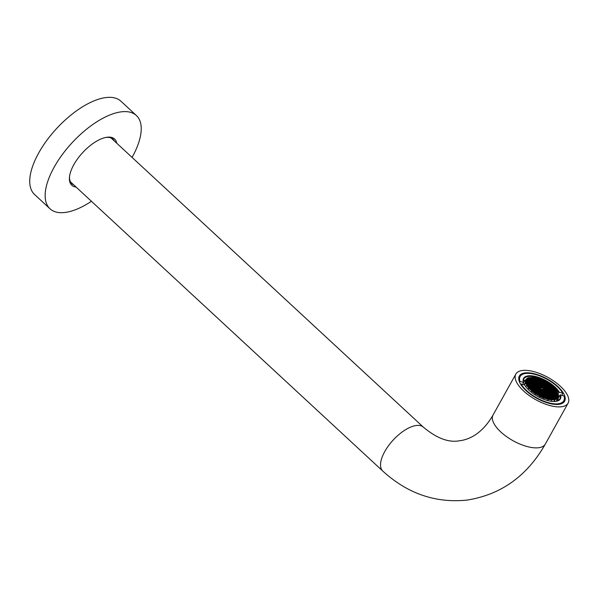 <?xml version="1.0" encoding="UTF-8"?>
<svg xmlns="http://www.w3.org/2000/svg" width="598" height="598" viewBox="0 0 598 598"><rect width="100%" height="100%" fill="white"/><g stroke="black" fill="none" stroke-linecap="round" stroke-linejoin="round"><path stroke-width="0.9" d="M112.073 138.878A30.311 13.664 132.8 0 0 111.721 138.273M105.749 137.458A30.311 13.664 -47.2 0 1 113.015 139.192A30.311 13.664 -47.2 0 1 114.382 141.023M561.552 406.752A29.9 12.693 -150.9 0 1 529.275 395.584A29.9 12.693 -150.9 0 1 515.842 374.071A29.9 12.693 -150.9 0 1 522.39 370.483A29.9 12.693 -150.9 0 1 554.667 381.644A29.9 12.693 -150.9 0 1 568.1 403.157A29.9 12.693 -150.9 0 1 561.552 406.752M76.14 187.114A31.492 14.195 -47.2 0 1 69.458 177.217A31.492 14.195 -47.2 0 1 73.846 164.652A31.492 14.195 -47.2 0 1 106.392 137.338A31.492 14.195 -47.2 0 1 116.774 143.236M558.936 404.323A25.901 10.996 29.1 0 0 564.602 401.213A25.901 10.996 29.1 0 0 552.971 382.578A25.901 10.996 29.1 0 0 525.014 372.913A25.901 10.996 29.1 0 0 519.341 376.022A25.901 10.996 29.1 0 0 530.972 394.65A25.901 10.996 29.1 0 0 558.936 404.323M91.434 201.279A63.567 28.659 -47.2 0 1 49.993 208.792A63.567 28.659 -47.2 0 1 54.149 167.201A63.567 28.659 -47.2 0 1 136.381 115.504A63.567 28.659 -47.2 0 1 132.233 157.095A63.567 28.659 -47.2 0 1 132.061 157.394M136.381 115.504L120.96 101.226A63.567 28.659 132.8 0 0 38.728 152.924A63.567 28.659 132.8 0 0 34.579 194.514L49.993 208.792M523.37 382.384L523.564 382.862A20.601 8.746 -150.9 0 1 523.766 378.968A20.601 8.746 -150.9 0 1 528.273 376.493A20.601 8.746 -150.9 0 1 554.421 387.355A20.601 8.746 -150.9 0 1 558.824 392.594L559.436 392.333A21.072 8.948 29.1 0 0 528.169 375.836A21.072 8.948 29.1 0 0 523.37 382.384L520.006 381.457A24.959 10.592 -150.9 0 1 525.126 373.556A24.959 10.592 -150.9 0 1 562.8 393.26L562.038 395.256M563.936 395.779A24.959 10.592 -150.9 0 1 558.315 403.755A24.959 10.592 -150.9 0 1 521.15 383.976L524.506 384.903A21.072 8.948 29.1 0 0 556.192 401.333A21.072 8.948 29.1 0 0 560.58 394.852L564.086 396.145A25.31 10.742 -150.9 0 1 563.936 401.206A25.31 10.742 -150.9 0 1 558.39 404.248A25.31 10.742 -150.9 0 1 551.722 403.949M523.564 382.862L522.712 384.409M525.59 379.984A20.601 8.746 29.1 0 0 523.272 380.889M553.681 401.505L554.824 399.457A18.157 7.707 -150.9 0 1 553.86 399.628A18.157 7.707 -150.9 0 1 551.79 399.711L551.932 399.875A18.426 7.819 -150.9 0 1 548.172 399.374L547.663 400.578M531.218 378.549L531.659 377.749L531.966 378.482L531.114 378.556L529.955 377.824A17.873 7.587 -150.9 0 1 530.269 377.779A17.873 7.587 -150.9 0 1 531.54 377.689L531.069 378.534M539.426 386.854L540.084 386.36L539.62 387.198M536.227 383.752L536.884 383.258L536.413 384.095M533.02 380.649L533.678 380.156L533.214 380.993M533.356 388.61L532.504 388.67L532.788 389.395L534.776 389.978L533.356 388.61L532.885 389.455M545.578 388.296L544.442 387.646L543.612 387.728L543.918 388.453L545.884 389.044L545.585 388.304L545.144 389.096L545.585 388.304M545.593 392.438L546.026 391.66L546.31 392.378L545.488 392.452L544.352 391.802L544.038 391.07L544.464 391.025L544.21 391.481M548.747 395.495L549.181 394.71L549.465 395.435L548.643 395.502L547.506 394.852L547.192 394.119L547.619 394.082L547.364 394.531M550.691 388.618L551.132 387.818L549.166 387.25L550.586 388.625L551.438 388.565L551.139 387.833L550.706 388.618L551.154 387.84M551.954 398.597L552.388 397.812L552.664 398.537L551.849 398.604L550.706 397.954L550.399 397.221L550.825 397.184L550.571 397.633M550.377 397.065L550.81 396.287L551.087 397.005L550.272 397.079L549.128 396.429L548.822 395.697L549.248 395.652L548.994 396.108M547.17 393.962L547.604 393.185L547.888 393.903L547.065 393.977L545.929 393.327L545.615 392.594L546.041 392.55L545.787 393.006M543.963 390.868L544.397 390.083L544.681 390.808L543.859 390.875L542.722 390.225L542.416 389.492L542.835 389.455L542.588 389.903M547.947 388.857L548.381 388.08L547.925 388.857L548.359 388.057L547.222 387.407L546.751 388.244M531.443 379.125L532.1 378.631L531.629 379.468M534.649 382.227L535.307 381.733L534.836 382.571M537.804 385.276L538.462 384.783L537.991 385.62M538.918 388.132L538.065 388.192L538.342 388.917L540.33 389.507L538.918 388.132L538.439 388.977M537.251 389.021L537.557 389.747L536.727 389.829L535.285 388.431L537.251 389.021L536.81 389.814M534.283 385.874L534.709 385.097L534.993 385.822L533.012 385.217L532.736 384.499L533.58 384.432L533.11 385.276M538.148 388.872L537.864 388.147L535.89 387.549L536.167 388.274L538.148 388.872M537.438 388.924L537.864 388.147M537.34 386.607L536.488 386.667L536.765 387.392L538.746 387.99L537.34 386.607L536.869 387.452M536.309 384.148L535.457 384.208L535.741 384.933L537.722 385.531L536.309 384.148L535.838 384.992M539.067 386.383L537.086 385.785L538.499 387.168L539.351 387.108L539.067 386.383L538.634 387.16M537.467 386.57L537.938 385.725M540.779 387.803L541.227 387.011L540.084 386.36M539.68 386.398L539.269 386.428L539.546 387.153L540.674 387.81L541.534 387.743L541.227 387.011M537.572 384.701L538.021 383.909L536.884 383.258M536.473 383.296L536.062 383.325L536.339 384.051L537.467 384.708L538.327 384.641L538.021 383.909M535.86 383.281L533.879 382.683L535.292 384.065L536.144 384.006L535.86 383.281L535.434 384.058M534.261 383.468L534.732 382.623M534.373 381.606L534.814 380.806L533.678 380.156M533.274 380.193L532.855 380.223L533.139 380.948L534.268 381.614L535.12 381.539L534.814 380.806M533.117 383.423L533.962 383.363L533.685 382.638L531.704 382.04L533.117 383.423M532.1 385.224L532.534 384.454L532.811 385.172L531.966 385.239L530.837 384.574L530.553 383.849L531.405 383.789L530.934 384.634M531.936 385.336L529.955 384.731L531.36 386.121L532.213 386.054L531.936 385.336L531.502 386.106M530.336 385.516L530.8 384.671M533.513 386.861L531.532 386.263L532.938 387.646L533.79 387.586L533.513 386.861L533.08 387.639M531.914 387.041L532.377 386.196M532.908 387.743L530.927 387.145L532.34 388.528L533.192 388.468L532.908 387.743L532.482 388.521M528.625 384.028L527.772 384.088L528.056 384.813L530.037 385.411L528.625 384.028L528.154 384.873M530.359 383.811L528.378 383.206L529.783 384.589L530.635 384.529L530.359 383.811L529.925 384.581M528.759 383.991L529.223 383.146M530.979 380.448L530.127 380.515L530.411 381.232L532.384 381.838L530.979 380.448L530.508 381.292M532.661 380.179L530.68 379.581L532.085 380.963L532.938 380.904L532.661 380.179L532.227 380.956M531.061 380.365L531.525 379.521M529.91 380.321L530.762 380.261L530.478 379.536L528.497 378.938L529.91 380.321M529.933 380.47L527.952 379.872L529.357 381.255L530.209 381.188L529.933 380.47L529.499 381.24M528.333 380.649L528.796 379.805M527.645 381.621L526.801 381.681L527.077 382.406L529.058 383.004L527.645 381.621L527.182 382.466M528.587 386.36L529.432 386.293L529.155 385.575L527.174 384.97L528.587 386.36M532.31 388.625L530.329 388.027L531.742 389.41L532.586 389.35L532.31 388.625L531.876 389.403M527.578 384.043L526.21 383.4A17.873 7.587 -150.9 0 0 526.726 384.664L527.855 384.768L527.578 384.043L527.144 384.82M531.084 378.654L529.103 378.056L530.508 379.438L531.36 379.379L531.084 378.654L530.65 379.431M529.484 378.84L529.948 377.996M545.174 386.727L545.645 385.882L547.088 387.265L545.122 386.697L544.815 385.964L545.645 385.882M540.345 384.477L540.794 383.669L541.108 384.402L539.142 383.834L538.828 383.101L539.658 383.019L539.187 383.864M539.747 385.359L540.196 384.551L540.51 385.284L539.68 385.366L538.536 384.716L538.23 383.983L539.06 383.901L538.589 384.746M545.354 384.933L545.802 384.125L546.116 384.858L544.143 384.29L543.836 383.557L544.666 383.475L544.195 384.312M547.955 386.487L548.418 385.643L549.868 387.026L547.903 386.458L547.589 385.725L548.418 385.643M547.977 384.768L548.291 385.501L547.462 385.583L546.011 384.2L547.977 384.768L547.529 385.575M545.952 384.051L546.4 383.243L546.714 383.976L545.884 384.058L544.434 382.675L546.4 383.243M545.264 382.593L544.793 383.43M539.374 382.07L539.822 381.262L540.129 381.995L539.299 382.077L538.163 381.427L537.856 380.694L538.678 380.612L538.215 381.449M537.191 381.419L537.639 380.62L536.503 379.969L536.032 380.806M535.569 379.85L536.017 379.042L536.324 379.775L534.358 379.207L534.051 378.474L534.874 378.392L534.41 379.237M547.125 383.109L545.129 382.01M550.93 392.011L551.214 392.737L550.362 392.796L548.957 391.413L550.93 392.011L550.504 392.789M546.176 389.141L546.647 388.296L545.802 388.364L546.079 389.081L548.06 389.687L547.775 388.962L547.349 389.739M545.167 389.089L545.6 388.319M547.155 391.555L547.626 390.711L548.755 391.369L548.321 392.146M549.256 392.281L548.403 392.348L548.687 393.065L550.661 393.671L549.256 392.281L548.785 393.125M543.403 389.38L543.874 388.536L543.021 388.603L543.298 389.32L544.434 389.986L545.279 389.926L545.002 389.201L544.569 389.971M550.93 396.13L551.356 395.353L550.227 394.695L549.764 395.532M550.227 394.695L549.383 394.755L549.659 395.48L551.64 396.078L551.356 395.353M552.559 393.589L550.579 392.991L551.991 394.374L552.844 394.314L552.559 393.589L552.126 394.366M550.96 393.768L551.431 392.931M548.957 388.902L549.427 388.065L550.556 388.722L550.123 389.5M551.603 388.707L550.758 388.767L551.035 389.492L553.015 390.09L551.603 388.707L551.139 389.552M552.305 390.143L552.731 389.365M555.886 392.423L553.912 391.817L555.318 393.207L556.17 393.14L555.886 392.423L555.46 393.192M554.294 392.602L554.757 391.757M554.159 392.639L553.307 392.707L553.591 393.424L555.572 394.022L554.159 392.639L553.688 393.484M553.105 396.773L553.539 395.996L551.558 395.398L552.971 396.78L553.815 396.721L553.539 395.996M551.939 396.182L552.41 395.338M551.857 396.265L551.005 396.332L551.289 397.05L553.27 397.655L551.857 396.265L551.386 397.109M554.735 398.35L555.168 397.573L554.032 396.915L553.569 397.752M554.032 396.915L553.187 396.975L553.464 397.7L554.593 398.358L555.445 398.298L555.168 397.573M554.585 395.981L553.733 396.04L554.017 396.766L555.998 397.364L554.585 395.981L554.114 396.825M556.432 395.607L556.865 394.83L554.884 394.231L556.297 395.614L557.149 395.555L556.865 394.83M555.265 395.009L555.736 394.164M556.058 392.31L556.491 391.541L555.363 390.875L554.892 391.72M555.363 390.875L554.51 390.935L554.795 391.66L555.923 392.325L556.768 392.258L556.491 391.541M551.737 388.67L552.208 387.825L551.356 387.885L551.64 388.61L553.613 389.208L553.337 388.483L552.903 389.261M556.94 392.4L556.088 392.467L556.364 393.185L557.732 393.835A17.873 7.587 -150.9 0 0 557.216 392.572L556.469 393.245M553.434 397.797L552.582 397.857L552.866 398.582L554.847 399.18L553.434 397.797L552.963 398.634M539.134 391.271L538.305 391.354L536.855 389.971L537.684 389.889L539.134 391.271M541.153 391.107L541.601 390.3L541.908 391.032L539.942 390.464L539.635 389.732L540.465 389.649L539.994 390.494M542.73 392.632L543.178 391.825L543.485 392.557L542.663 392.639L541.519 391.989L541.212 391.256L542.042 391.174L541.571 392.019M543.328 391.75L543.776 390.943L544.09 391.675L543.261 391.757L541.81 390.374L543.776 390.943M542.64 390.292L542.169 391.137M540.592 389.612L541.063 388.767L540.233 388.85L540.547 389.582L542.513 390.15L542.199 389.418L541.751 390.225M546.535 394.852L546.983 394.045L547.29 394.777L546.467 394.859L545.017 393.477L546.983 394.045M545.847 393.394L545.376 394.239M548.56 395.57L548.867 396.302L548.045 396.384L546.594 395.001L548.56 395.57L548.112 396.377M546.385 394.927L546.692 395.659L545.862 395.741L544.419 394.359L546.385 394.927L545.937 395.734M543.754 395.091L544.202 394.284L544.516 395.016L542.55 394.448L542.236 393.716L543.066 393.634L542.595 394.478M542.289 394.321L541.459 394.403L540.009 393.021L540.839 392.938L542.289 394.321M537.774 392.228L538.222 391.421L538.529 392.153L537.707 392.236L536.257 390.853L538.222 391.421M537.086 390.771L536.615 391.615M536.197 390.703L536.645 389.896L536.952 390.629L534.986 390.06L534.679 389.328L535.509 389.246L535.038 390.083M536.354 391.511L534.388 390.943L534.081 390.21L536.047 390.778L536.354 391.511M536.017 392.497L536.481 391.653L537.931 393.036L535.965 392.467L535.659 391.735L536.481 391.653M538.753 394.635L539.202 393.828L539.508 394.56L537.542 393.992L537.236 393.26L538.058 393.178L537.595 394.022M545.331 396.616L545.78 395.809L546.094 396.541L545.264 396.624L543.814 395.241L545.78 395.809M544.643 395.158L544.173 396.003M546.355 396.646L546.819 395.801L545.996 395.883L546.303 396.616L548.269 397.184L547.962 396.452L547.514 397.259M549.584 398.029L549.898 398.761L549.069 398.844L547.619 397.461L549.584 398.029L549.136 398.836M538.297 395.256L538.596 394.71L538.678 395.465A17.873 7.587 29.1 0 1 536.712 394.329L537.46 394.06L538.596 394.71M537.46 394.06L537.161 394.598M551.319 399.479L551.767 398.672L552.074 399.404L551.244 399.486L549.801 398.104L551.767 398.672M550.631 398.021L550.16 398.866M534.178 390.86L532.213 390.3L531.899 389.567L532.728 389.485L534.178 390.86M535.442 391.66L535.756 392.393L534.926 392.475L533.476 391.092L535.442 391.66L534.993 392.467M537.019 393.185L537.333 393.918L536.503 394L535.053 392.617L537.019 393.185L536.57 393.992M540.779 395.353L541.085 396.085L540.256 396.168L538.813 394.785L540.779 395.353L540.33 396.16M541.347 396.19L541.818 395.353L540.988 395.435L541.295 396.16L542.438 396.81L543.261 396.728L542.954 395.996L542.506 396.803M545.182 396.691L545.488 397.423L544.666 397.506L543.216 396.123L545.182 396.691L544.733 397.498M546.908 398.141L547.357 397.334L547.671 398.066L546.841 398.148L545.391 396.766L547.357 397.334M546.221 396.683L545.75 397.528M549.741 397.954L550.19 397.147L550.496 397.879L549.667 397.962L548.224 396.579L550.19 397.147M549.046 396.496L548.583 397.341M543.866 395.846L543.036 395.928L541.586 394.553L543.552 395.114L543.866 395.846M540.928 395.278L541.377 394.471L541.683 395.203L540.861 395.285L539.411 393.903L541.377 394.471M540.241 393.82L539.77 394.665M539.351 393.753L539.8 392.946L540.106 393.678L539.284 393.761L537.834 392.378L539.8 392.946M538.663 392.295L538.193 393.14M545.406 392.52L545.712 393.252L544.89 393.335L543.44 391.952L545.406 392.52L544.957 393.327M544.359 394.209L544.808 393.402L545.114 394.134L544.285 394.217L542.842 392.834L544.808 393.402M543.664 392.751L543.201 393.596M537.819 389.851L538.282 389.006L539.732 390.389L537.766 389.821L537.46 389.089L538.282 389.006M541.003 391.182L541.31 391.914L540.48 391.996L539.037 390.614L541.003 391.182L540.547 391.989M542.887 393.439L540.921 392.871L540.614 392.139L542.58 392.707L542.887 393.439M540.398 392.064L540.712 392.796L539.882 392.879L538.432 391.496L540.398 392.064L539.949 392.871M553.912 399.427L553.995 399.412A17.873 7.587 -150.9 0 1 552.403 399.546L551.976 398.746L552.403 398.709L552.148 399.158M554.346 390.793L555.191 390.733L554.914 390.008L552.933 389.41L554.346 390.793M556.895 394.732L557.747 394.673L557.463 393.947L555.49 393.349L556.895 394.732M555.886 396.534L556.312 395.756L555.183 395.099L554.72 395.943M555.183 395.099L554.339 395.158L554.615 395.883L556.596 396.481L556.312 395.756M553.008 394.456L552.156 394.516L552.44 395.241L554.421 395.839L553.008 394.456L552.537 395.3M554.69 394.187L554.966 394.904L554.122 394.972L552.709 393.589L554.69 394.187L554.256 394.957M552.716 391.077L553.18 390.232L552.335 390.292L552.612 391.017L554.593 391.615L554.309 390.898L553.883 391.668M551.005 389.59L550.153 389.649L550.437 390.374L552.417 390.972L551.005 389.59L550.534 390.434M552.582 391.114L551.73 391.174L552.014 391.899L553.995 392.497L552.582 391.114L552.111 391.959M553.113 392.662L553.389 393.379L552.545 393.447L551.132 392.056L553.113 392.662L552.679 393.432M551.528 395.248L551.961 394.471L550.833 393.813L550.362 394.65M550.833 393.813L549.981 393.873L550.257 394.598L552.238 395.196L551.961 394.471M548.65 393.163L547.805 393.23L548.082 393.947L550.063 394.553L548.65 393.163L548.187 394.007M545.451 390.068L544.599 390.128L544.875 390.853L546.856 391.451L545.451 390.068L544.98 390.905M547.633 393.088L548.486 393.021L548.202 392.303L546.228 391.697L547.633 393.088M547.177 389.844L545.197 389.246L546.609 390.629L547.462 390.569L547.177 389.844L546.744 390.621M546.049 389.186L545.578 390.023M548.785 391.271L549.637 391.212L549.353 390.487L547.379 389.889L548.785 391.271M549.936 391.316L550.407 390.472L549.555 390.531L549.831 391.256L551.812 391.854L551.535 391.129L551.102 391.907M548.829 388.947L547.977 389.006L548.254 389.732L550.235 390.33L548.829 388.947L548.359 389.784M549.525 390.382L549.958 389.604M533.386 379.207L533.835 378.399L534.149 379.132L532.183 378.564L531.869 377.831L532.698 377.749L532.227 378.586M550.13 387.13L550.601 386.286L551.737 386.936L551.289 387.743M551.737 386.936L552.044 387.668L551.214 387.751L550.078 387.1L549.771 386.368L550.601 386.286M549.712 386.218L550.16 385.411L550.466 386.144L548.501 385.575L548.194 384.843L549.024 384.761L548.553 385.605M548.134 384.693L548.583 383.886L548.889 384.619L548.06 384.701L546.923 384.051L546.617 383.318L547.447 383.236L546.976 384.08M544.374 382.518L544.823 381.711L545.137 382.443L543.171 381.875L542.857 381.15L543.687 381.068L543.216 381.905M542.199 381.875L542.648 381.068L541.511 380.418L541.04 381.262M539.972 381.188L540.42 380.38L540.727 381.113L538.761 380.545L538.454 379.812L539.284 379.73L538.813 380.567M537.796 380.537L538.245 379.73L538.551 380.463L536.585 379.894L536.279 379.169L537.101 379.087L536.638 379.924M534.963 380.732L535.412 379.924L535.726 380.657L533.76 380.089L533.446 379.356L534.276 379.274L533.805 380.119M541.601 382.757L542.05 381.95L542.356 382.683L540.39 382.115L540.084 381.382L540.913 381.3L540.442 382.144M543.776 383.4L544.225 382.593L544.539 383.325L543.709 383.408L542.565 382.757L542.259 382.032L543.089 381.95L542.618 382.787M548.957 387.175L549.27 387.908L548.441 387.99L546.991 386.607L548.957 387.175L548.508 387.982M547.82 386.525L547.349 387.369M546.931 386.458L547.379 385.65L547.693 386.383L545.727 385.815L545.413 385.082L546.243 385L545.772 385.845M543.178 384.282L543.627 383.482L543.933 384.208L541.967 383.647L541.661 382.914L542.491 382.832L542.02 383.669M540.951 383.595L541.399 382.787L541.706 383.52L540.876 383.602L539.433 382.219L541.399 382.787M540.263 382.137L539.792 382.982M538.768 382.952L539.217 382.144L539.531 382.877L537.565 382.309L537.251 381.576L538.08 381.494L537.609 382.331M536.593 382.301L537.041 381.502L537.348 382.227L536.526 382.309L535.382 381.666L535.075 380.933L535.905 380.851L535.434 381.688M538.17 383.834L538.619 383.026L538.933 383.759L536.959 383.191L536.653 382.458L537.482 382.376L537.011 383.221M543.403 387.654L541.437 387.085L542.879 388.468L543.709 388.386L543.403 387.654L542.954 388.461M541.377 386.936L541.825 386.129L542.132 386.861L540.166 386.293L539.859 385.56L540.689 385.478L540.218 386.315M542.423 385.247L542.737 385.972L541.908 386.054L540.457 384.678L542.423 385.247L541.975 386.054M541.287 384.596L540.816 385.433M543.552 387.579L544.001 386.771L544.315 387.504L543.485 387.586L542.035 386.203L544.001 386.771M542.864 386.121L542.393 386.966M546.183 387.414L546.49 388.147L545.66 388.229L544.21 386.846L546.183 387.414L545.727 388.222M544.15 386.697L544.599 385.889L544.913 386.622L542.947 386.054L542.633 385.321L543.462 385.239L542.999 386.084M542.573 385.172L543.021 384.365L543.335 385.09L541.369 384.529L541.055 383.796L541.885 383.714L541.422 384.551M545.204 385.007L545.511 385.74L544.681 385.822L543.238 384.439L545.204 385.007L544.756 385.815M529.604 386.435L528.752 386.502L529.036 387.22L531.009 387.818L529.604 386.435L529.133 387.28M527.047 382.503L526.195 382.563L526.479 383.288L528.46 383.886L527.047 382.503L526.576 383.348M528.759 382.137L529.611 382.077L529.327 381.352L527.346 380.754L528.759 382.137M532.796 380.074L533.237 379.281L532.1 378.631M531.697 378.669L531.278 378.698L531.562 379.424L532.691 380.081L533.543 380.014L533.237 379.281M531.51 381.995L529.529 381.397L530.934 382.78L531.786 382.72L531.51 381.995L531.076 382.772M529.91 382.174L530.374 381.33M530.523 383.699L530.957 382.922L531.233 383.647L529.26 383.049L528.976 382.324L529.828 382.264L529.357 383.109M531.615 386.936L530.202 385.553L529.35 385.62L530.762 387.003L531.615 386.936M530.904 386.988L531.33 386.218M534.657 389.163L535.09 388.386L535.367 389.111L533.386 388.513L533.11 387.788L533.954 387.728L533.491 388.565M531.951 382.862L531.106 382.922L531.383 383.647L533.364 384.245L531.951 382.862L531.487 383.699M533.715 382.541L534.567 382.481L534.283 381.756L532.302 381.158L533.715 382.541M535.995 383.176L536.443 382.384L535.307 381.733M534.896 381.771L534.485 381.801L534.762 382.526L535.89 383.183L536.75 383.109L536.443 382.384M539.149 386.233L539.598 385.433L538.462 384.783M538.051 384.82L537.639 384.85L537.916 385.575L539.045 386.241L539.904 386.166L539.598 385.433M540.076 388.693L540.928 388.633L540.644 387.908L538.663 387.31L540.076 388.693M535.262 384.163L533.281 383.565L534.694 384.948L535.539 384.888L535.262 384.163L534.829 384.94M533.663 384.35L534.134 383.505M536.458 386.517L536.892 385.74L537.168 386.465L535.188 385.867L534.911 385.142L535.763 385.082L535.292 385.919M535.158 385.964L534.313 386.024L534.59 386.749L536.57 387.347L535.158 385.964L534.687 386.801M532.982 385.314L532.13 385.381L532.414 386.099L534.388 386.704L532.982 385.314L532.512 386.159M535.688 387.504L533.708 386.906L535.12 388.289L535.965 388.229L535.688 387.504L535.255 388.281M535.666 389.216L536.137 388.371M536.264 388.334L536.735 387.489M537.438 384.813L537.011 385.583M533.252 383.415L533.685 382.638M531.779 387.078L531.308 387.923M530.052 380.313L530.478 379.536M528.722 386.345L529.155 385.575M531.181 387.96L530.71 388.805M528.557 386.458L527.361 385.8A17.873 7.587 -150.9 0 0 528.363 387.212L528.834 387.175L528.557 386.458L528.228 387.041M526.883 382.361L525.948 381.255A17.873 7.587 -150.9 0 0 525.978 382.391L526.883 382.361M526.173 382.414L526.599 381.636M526.823 379.281A17.873 7.587 -150.9 0 0 526.352 379.924A17.873 7.587 -150.9 0 0 526.277 380.074L528.034 380.545L527.75 379.827L526.823 379.281L526.352 380.126M527.324 380.597L527.75 379.827M528.924 378.056A17.873 7.587 -150.9 0 0 527.84 378.504L529.185 378.736L528.924 378.056L528.52 378.781M546.333 387.34L546.781 386.532M549.106 387.1L549.555 386.293M537.639 380.62L537.953 381.345L537.124 381.427L535.673 380.051L536.503 379.969M536.017 379.042L534.874 378.392M550.579 385.979L550.885 385.433A17.873 7.587 -150.9 0 1 552.515 386.801L550.683 386.218L550.369 385.486L550.885 385.433M548.852 383.953A17.873 7.587 29.1 0 1 550.698 385.299L549.099 384.693L548.815 384.021M544.905 381.644L543.769 380.993A17.873 7.587 29.1 0 1 545.017 381.636L544.905 381.644M542.73 381.001L541.414 379.932A17.873 7.587 29.1 0 1 543.545 380.881L542.73 381.001M540.502 380.306L539.112 379.065A17.873 7.587 29.1 0 1 541.16 379.827L541.332 380.223L540.502 380.306M538.327 379.663L536.929 378.414A17.873 7.587 29.1 0 1 538.903 378.997L539.149 379.581L538.327 379.663M536.1 378.975L534.806 377.958A17.873 7.587 29.1 0 1 536.698 378.355L536.922 378.893L536.1 378.975M534.747 378.242L532.855 377.719A17.873 7.587 29.1 0 1 534.612 377.929L534.747 378.242M549.33 392.198L549.801 391.354M547.626 390.711L546.774 390.771L548.187 392.153L549.039 392.094L548.755 391.369M543.874 388.536L545.002 389.201M549.427 388.065L548.575 388.124L548.859 388.85L550.84 389.448L550.556 388.722M552.208 387.825L553.337 388.483M555.393 390.778L556.581 391.436A17.873 7.587 -150.9 0 0 555.587 390.023L555.108 390.053L555.393 390.778M557.912 394.815L557.067 394.874L558.001 395.981A17.873 7.587 -150.9 0 0 557.971 394.844L557.441 395.652M556.76 396.624L555.916 396.683L557.119 397.954A17.873 7.587 -150.9 0 0 557.59 397.311A17.873 7.587 -150.9 0 0 557.672 397.154L556.76 396.624L556.297 397.468M555.609 398.44L554.765 398.5L555.026 399.172A17.873 7.587 -150.9 0 0 556.11 398.724L555.609 398.44L555.243 399.105M538.82 390.539L538.372 391.346M546.953 395.764L547.424 394.919M544.778 395.121L545.241 394.276M541.975 393.589L541.526 394.396M536.047 390.778L535.599 391.585M537.176 393.11L537.624 392.303M547.977 398.223L548.448 397.378M533.573 391.742L533.065 391.795A17.873 7.587 -150.9 0 1 531.428 390.434L533.267 391.017L533.573 391.742M533.267 391.017L532.9 391.668M534.844 392.542L535.09 393.275A17.873 7.587 29.1 0 1 533.244 391.937L534.844 392.542L534.619 392.946M539.037 395.584L538.925 395.599A17.873 7.587 29.1 0 0 540.173 396.242L539.007 395.644M542.199 397.162L542.535 397.304A17.873 7.587 29.1 0 1 540.405 396.347L542.356 396.885M541.212 396.235L540.996 396.631M544.344 397.999L544.584 397.573L544.83 398.171A17.873 7.587 29.1 0 1 542.782 397.408L542.618 397.005L543.44 396.923L544.584 397.573M543.44 396.923L543.104 397.535M546.505 398.679L546.759 398.216L547.013 398.821A17.873 7.587 29.1 0 1 545.04 398.238L544.793 397.648L545.623 397.565L546.759 398.216M545.623 397.565L545.219 398.298M548.815 399.217L549.143 399.277A17.873 7.587 29.1 0 1 547.245 398.881L547.02 398.343L547.85 398.261L548.986 398.911M547.85 398.261L547.476 398.933M549.764 399.374L550.025 398.903L551.087 399.509A17.873 7.587 29.1 0 1 549.338 399.307L550.025 398.903M533.865 390.135L533.416 390.935M534.306 391.01L533.835 391.854M535.412 393.379L535.883 392.535M539.635 394.702L539.172 395.547M543.575 396.885L544.045 396.04M543.552 395.114L543.104 395.921M544.27 391.869L543.799 392.714M538.97 390.464L539.426 389.657M539.859 390.531L539.396 391.376M542.58 392.707L542.132 393.514M539.261 391.413L538.791 392.258M553.965 399.337L552.836 398.679L552.365 399.524M552.836 398.679L552.403 398.709M556.215 397.558L555.363 397.618L556.207 398.672A17.873 7.587 -150.9 0 0 557.037 398.036L556.215 397.558L555.744 398.403M557.366 395.741L556.514 395.801L557.71 397.065A17.873 7.587 -150.9 0 0 557.986 396.108L557.366 395.741L556.895 396.586M557.941 394.717L557.777 393.985A17.873 7.587 -150.9 0 1 557.949 394.717M554.944 389.911L555.467 389.874A17.873 7.587 -150.9 0 0 554.249 388.476L553.815 389.253L554.944 389.911M552.672 386.943L552.246 387.713L551.947 387.011L552.672 386.943A17.873 7.587 -150.9 0 1 554.114 388.334L552.253 387.736M554.481 390.786L554.914 390.008M557.037 394.725L557.463 393.947M553.09 394.366L553.561 393.521M551.513 392.841L551.984 391.996M547.775 393.073L548.202 392.303M548.927 391.264L549.353 390.487M548.381 388.08L548.658 388.805L547.813 388.864L546.393 387.489L547.222 387.407M548.583 383.886L547.447 383.236M542.648 381.068L542.954 381.801L542.132 381.883L540.988 381.232L540.682 380.5L541.511 380.418M540.42 380.38L539.284 379.73M542.05 381.95L540.913 381.3M543.627 383.482L542.491 382.832M539.217 382.144L538.08 381.494M537.041 381.502L535.905 380.851M542.266 387.003L541.795 387.848M543.021 384.365L541.885 383.714M543.597 385.202L544.068 384.357M527.735 378.564A17.873 7.587 -150.9 0 0 526.905 379.192L528.58 379.618L528.303 378.893L527.735 378.564L527.272 379.409M527.87 379.67L528.303 378.893M527.429 381.427L526.233 380.171A17.873 7.587 -150.9 0 0 525.963 381.128L527.429 381.427M526.718 381.479L527.152 380.709M526.001 382.518L526.165 383.251A17.873 7.587 -150.9 0 1 526.001 382.518M528.998 387.317L528.475 387.355A17.873 7.587 -150.9 0 0 529.693 388.752L530.411 388.7L530.134 387.982L528.998 387.317L528.774 387.721M531.689 389.5L531.996 390.217L531.271 390.292A17.873 7.587 29.1 0 1 529.835 388.902L531.689 389.5L531.256 390.277M530.291 389.365L530.576 388.842M530.732 387.1L530.299 387.87M528.176 383.161L527.75 383.938M528.901 382.122L529.327 381.352M529.731 386.398L530.202 385.553M533.857 382.533L534.283 381.756M540.211 388.685L540.644 387.908M536.286 386.622L535.86 387.399M534.111 385.979L533.678 386.757M534.56 386.846L534.089 387.683M534.709 385.097L533.58 384.432M538.036 388.042L538.469 387.265M532.085 382.817L532.556 381.98M532.534 384.454L531.405 383.789M534.029 390.053L534.47 389.261M529.327 385.463L529.753 384.693M531.674 381.89L532.108 381.113M528.879 379.723L529.35 378.878M528.348 383.056L528.782 382.279M527.556 385.755L528.027 384.91M540.196 384.551L539.06 383.901M546.841 384.118L546.378 384.963M547.521 383.169L547.476 383.056A17.873 7.587 29.1 0 1 548.568 383.767L547.521 383.169M541.16 379.827L540.913 380.268M538.903 378.997L538.544 379.64M536.698 378.355L536.369 378.945M546.647 388.296L547.775 388.962M544.442 387.646L543.978 388.483M549.951 393.723L550.384 392.946M546.026 391.66L544.464 391.025M544.427 391.847L544.898 390.995M549.181 394.71L547.619 394.082M547.581 394.897L548.052 394.045M549.996 387.168L549.532 388.005M554.854 394.075L555.288 393.305M552.559 397.7L552.986 396.93M555.28 397.416L555.714 396.638M555.295 390.539L555.587 390.023M556.753 393.409L557.216 392.572M557.5 395.689L557.971 394.844M554.129 399.232L554.563 398.455M537.213 390.733L537.684 389.889M541.063 388.767L542.199 389.418M540.839 392.938L540.368 393.783M534.44 390.972L534.904 390.128M531.876 390.823L532.13 390.367M536.421 394.067L536.466 394.179A17.873 7.587 29.1 0 1 535.374 393.469L536.391 394.127M532.728 389.485L532.257 390.322M542.416 394.471L541.945 395.308M541.437 392.056L540.973 392.901M557.515 396.952L557.986 396.108M556.97 392.303L557.134 392.408A17.873 7.587 -150.9 0 0 556.708 391.645L556.97 392.303M553.815 389.253L553.531 388.528L554.249 388.476M553.314 390.195L553.785 389.35M555.871 394.127L556.334 393.282M552.388 397.812L550.825 397.184M550.788 397.999L551.259 397.147M553.703 395.891L554.137 395.114M553.18 390.232L554.309 390.898M551.7 391.025L552.133 390.247M553.277 392.55L553.711 391.78M550.81 396.287L549.248 395.652M549.211 396.474L549.682 395.622M549.353 394.605L549.779 393.828M547.604 393.185L546.041 392.55M546.004 393.372L546.475 392.52M544.397 390.083L542.835 389.455M542.797 390.27L543.268 389.418M546.146 391.503L546.579 390.726M546.609 392.482L547.073 391.638M547.753 390.666L548.224 389.829M550.407 390.472L551.535 391.129M550.16 385.411L549.024 384.761M544.823 381.711L543.687 381.068M545.04 386.764L544.576 387.609M544.599 385.889L543.462 385.239M526.98 384.925L526.808 384.828A17.873 7.587 -150.9 0 0 527.234 385.59L526.92 385.037M530.134 387.982L529.701 388.752M527.728 381.531L528.198 380.687M530.957 382.922L529.828 382.264M532.654 384.297L533.087 383.52M532.683 381.935L533.154 381.098M539.045 388.095L539.516 387.25M539.583 389.582L540.024 388.782M540.794 383.669L539.658 383.019M545.802 384.125L544.666 383.475M539.822 381.262L538.678 380.612M547.237 382.907A17.873 7.587 29.1 0 0 545.264 381.771M541.601 390.3L540.465 389.649M543.178 391.825L542.042 391.174M544.202 394.284L543.066 393.634M536.645 389.896L535.509 389.246M539.202 393.828L538.058 393.178M547.962 396.452L546.819 395.801M542.954 395.996L541.818 395.353M533.835 378.399L532.698 377.749M538.245 379.73L537.101 379.087M535.412 379.924L534.276 379.274M544.225 382.593L543.089 381.95M547.379 385.65L546.243 385M538.619 383.026L537.482 382.376M541.825 386.129L540.689 385.478M535.09 388.386L533.954 387.728M536.892 385.74L535.763 385.082M548.172 399.374L548.082 399.217A18.157 7.707 -150.9 0 1 543.963 397.999L543.993 398.133A18.426 7.819 -150.9 0 1 539.673 396.25L539.71 396.138A18.157 7.707 -150.9 0 1 535.606 393.768L535.516 393.843A18.426 7.819 -150.9 0 1 531.794 391.085L531.943 391.047A18.157 7.707 -150.9 0 1 528.953 388.162L528.767 388.154A18.426 7.819 -150.9 0 1 526.636 385.254L526.86 385.306A18.157 7.707 -150.9 0 1 525.792 382.675L525.552 382.585A18.426 7.819 -150.9 0 1 525.59 380.328L525.829 380.448A18.157 7.707 -150.9 0 1 526.105 379.79A18.157 7.707 -150.9 0 1 526.965 378.781L526.741 378.631A18.426 7.819 -150.9 0 1 528.938 377.622L529.125 377.779A18.157 7.707 -150.9 0 1 532.16 377.517L532.011 377.36A18.426 7.819 -150.9 0 1 535.771 377.861L535.86 378.018A18.157 7.707 -150.9 0 1 539.979 379.237L539.949 379.095A18.426 7.819 -150.9 0 1 544.27 380.986L544.24 381.09A18.157 7.707 -150.9 0 1 548.336 383.46L548.433 383.385A18.426 7.819 -150.9 0 1 552.156 386.151L552.006 386.188A18.157 7.707 -150.9 0 1 554.989 389.074L555.183 389.081A18.426 7.819 -150.9 0 1 557.306 391.982L557.231 392.191M557.306 391.982L557.082 391.929A18.157 7.707 -150.9 0 1 558.151 394.56L558.39 394.65A18.426 7.819 -150.9 0 1 558.353 396.908L557.044 401.019L556.506 400.742M558.353 396.908L558.113 396.788A18.157 7.707 -150.9 0 1 557.837 397.446A18.157 7.707 -150.9 0 1 556.977 398.455L557.201 398.597A18.426 7.819 -150.9 0 1 555.011 399.614L554.353 401.505M556.327 401.288L557.837 397.446M551.378 401.325L551.932 399.875M547.372 400.496L548.082 399.217M543.485 399.202L543.993 398.133M539.673 396.25L539.142 397.244M539.104 397.229L539.71 396.138M535.606 393.768L535.001 394.867M534.933 394.822L535.516 393.843M531.794 391.085L531.121 392.094M528.953 388.162L528.206 389.507M527.967 389.261L528.767 388.154M526.636 385.254L525.62 386.562M525.792 382.675L524.528 384.94M523.803 384.708L525.552 382.585M525.59 380.328L523.534 382.75M524.154 382.017L526.741 378.631M560.58 394.852L559.967 395.114A20.601 8.746 -150.9 0 1 559.765 399.008A20.601 8.746 -150.9 0 1 555.931 401.378M558.397 400.443A20.601 8.746 29.1 0 0 557.979 398.089M562.8 393.26L559.436 392.333M558.016 394.037L558.824 392.594M558.51 395.943L559.369 396.182M559.967 395.114L558.308 398.096A20.601 8.746 29.1 0 0 558.136 397.588M521.15 383.976L520.634 384.267M519.423 381.868L520.006 381.457M523.803 388.408A25.31 10.742 -150.9 0 1 520.686 384.17M519.542 381.651A25.31 10.742 -150.9 0 1 519.699 376.591A25.31 10.742 -150.9 0 1 524.73 373.623A25.31 10.742 -150.9 0 1 524.932 373.593M73.748 184.902A30.311 13.664 -47.2 0 1 71.82 183.676A30.311 13.664 -47.2 0 1 69.532 176.567M70.803 182.457A30.311 13.664 132.8 0 0 71.439 182.756M70.452 181.852L382.802 471.097A29.9 13.485 -47.2 0 1 384.761 451.535A29.9 13.485 -47.2 0 1 416.29 425.507A29.9 13.485 -47.2 0 1 423.436 427.219C436.779 438.327 448.806 442.841 459.541 440.763C469.617 439.597 482.519 433.251 493.036 415.057L515.842 374.071M382.802 471.097C407.597 493.686 435.733 503.337 467.217 500.07C501.117 494.628 527.137 475.986 545.294 444.135A29.9 12.693 -150.9 0 1 538.746 447.73A29.9 12.693 -150.9 0 1 506.469 436.562A29.9 12.693 -150.9 0 1 493.036 415.057M562.957 402.962L563.936 401.206M526.105 379.79L525.762 380.41M525.126 373.556L524.73 373.623M518.72 378.347L519.699 376.591M545.294 444.135L568.1 403.157M423.436 427.219L111.086 137.974"/></g></svg>
